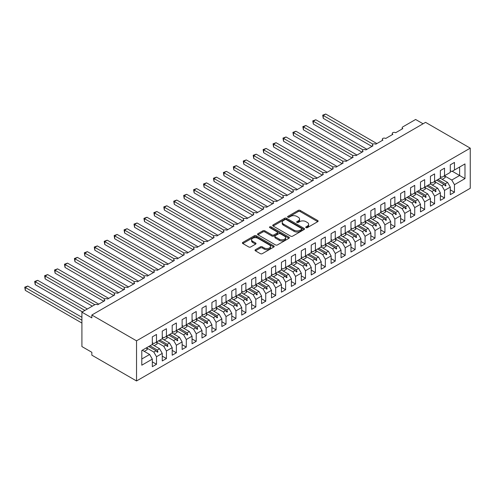 <?xml version="1.0" encoding="UTF-8"?>
<svg xmlns="http://www.w3.org/2000/svg" width="495" height="495" viewBox="0 0 495 495"><rect width="100%" height="100%" fill="white"/><g stroke="black" fill="none" stroke-linecap="round" stroke-linejoin="round"><path stroke-width="0.74" d="M306.003 227.644A0.965 0.557 0 0 0 307.37 227.644L317.728 221.667A1.38 0.798 0 0 0 318.13 221.104A1.38 0.798 0 0 0 317.728 220.541L300.18 210.412A1.38 0.798 0 0 0 298.225 210.412L287.867 216.389A0.965 0.557 0 0 0 287.589 216.785A0.965 0.557 0 0 0 287.867 217.175A0.965 0.557 0 0 0 289.235 217.175L290.577 216.402A4.412 2.549 0 0 1 296.814 216.402L298.275 217.249A4.412 2.549 0 0 1 299.568 219.05A4.412 2.549 0 0 1 298.275 220.85L296.938 221.624A0.965 0.557 0 0 0 296.654 222.02A0.965 0.557 0 0 0 296.938 222.41A0.965 0.557 0 0 0 298.299 222.41L299.642 221.636A4.412 2.549 0 0 1 305.879 221.636L307.346 222.484A4.412 2.549 0 0 1 308.632 224.285A4.412 2.549 0 0 1 307.346 226.085L306.003 226.858A0.965 0.557 0 0 0 305.718 227.254A0.965 0.557 0 0 0 306.003 227.644L306.003 226.858M255.432 249.697A1.38 0.798 0 0 0 255.024 250.26A1.38 0.798 0 0 0 255.432 250.823L260.351 253.663A1.38 0.798 0 0 0 262.3 253.663L273.809 247.024A1.38 0.798 0 0 0 274.211 246.46A1.38 0.798 0 0 0 273.809 245.897L256.262 235.769A1.38 0.798 0 0 0 254.306 235.769L242.804 242.408A1.38 0.798 0 0 0 242.401 242.971A1.38 0.798 0 0 0 242.804 243.534L248.75 246.968A1.38 0.798 0 0 0 250.699 246.968L255.624 244.122A1.38 0.798 0 0 0 256.026 243.565A1.38 0.798 0 0 0 255.624 243.002L252.673 241.294A3.688 2.128 0 0 1 251.596 239.79A3.688 2.128 0 0 1 253.873 237.823A3.688 2.128 0 0 1 257.889 238.287L269.441 244.957A3.688 2.128 0 0 1 270.524 246.46A3.688 2.128 0 0 1 268.247 248.428A3.688 2.128 0 0 1 264.231 247.964L262.3 246.856A1.38 0.798 0 0 0 260.351 246.856L255.432 249.697L255.432 250.823M470.25 148.154L136.533 340.826L136.533 380.964L470.25 188.292L470.25 148.154L425.558 122.352L91.841 315.018L91.841 317.889L81.91 312.153L94.718 304.753A2.11 1.219 180 0 1 97.701 304.753L104.853 300.626A2.11 1.219 0 0 1 104.235 299.766A2.11 1.219 0 0 1 104.754 298.968A2.11 1.219 180 0 1 107.632 299.023L114.784 294.89A2.11 1.219 0 0 1 114.166 294.03A2.11 1.219 0 0 1 114.685 293.232A2.11 1.219 180 0 1 117.562 293.288L124.715 289.16A2.11 1.219 0 0 1 124.097 288.3A2.11 1.219 0 0 1 124.616 287.496A2.11 1.219 180 0 1 127.493 287.552L134.646 283.425A2.11 1.219 0 0 1 134.027 282.565A2.11 1.219 0 0 1 134.553 281.76A2.11 1.219 180 0 1 137.431 281.816L144.577 277.689A2.11 1.219 0 0 1 143.965 276.829A2.11 1.219 0 0 1 144.484 276.031A2.11 1.219 180 0 1 147.362 276.086L154.514 271.953A2.11 1.219 0 0 1 153.895 271.093A2.11 1.219 0 0 1 154.415 270.295A2.11 1.219 180 0 1 157.292 270.35L164.445 266.223A2.11 1.219 0 0 1 163.826 265.363A2.11 1.219 0 0 1 164.346 264.559A2.11 1.219 180 0 1 167.223 264.615L174.376 260.488A2.11 1.219 0 0 1 173.757 259.627A2.11 1.219 0 0 1 174.277 258.829A2.11 1.219 180 0 1 177.154 258.885L184.307 254.752A2.11 1.219 0 0 1 183.688 253.892A2.11 1.219 0 0 1 184.214 253.094A2.11 1.219 180 0 1 187.085 253.149L194.238 249.022A2.11 1.219 0 0 1 193.619 248.156A2.11 1.219 0 0 1 194.145 247.358A2.11 1.219 180 0 1 197.022 247.413L204.169 243.286A2.11 1.219 0 0 1 203.556 242.426A2.11 1.219 0 0 1 204.076 241.622A2.11 1.219 180 0 1 206.953 241.678L214.106 237.551A2.11 1.219 0 0 1 213.487 236.69A2.11 1.219 0 0 1 214.007 235.892A2.11 1.219 180 0 1 216.884 235.948L224.037 231.815A2.11 1.219 0 0 1 223.418 230.955A2.11 1.219 0 0 1 223.938 230.156A2.11 1.219 180 0 1 226.815 230.212L233.968 226.085A2.11 1.219 0 0 1 233.349 225.225A2.11 1.219 0 0 1 233.869 224.421A2.11 1.219 180 0 1 236.746 224.476L243.899 220.349A2.11 1.219 0 0 1 243.28 219.489A2.11 1.219 0 0 1 243.806 218.685A2.11 1.219 180 0 1 246.683 218.74L253.83 214.613A2.11 1.219 0 0 1 253.217 213.753A2.11 1.219 0 0 1 253.737 212.955A2.11 1.219 180 0 1 256.614 213.011L263.761 208.878A2.11 1.219 0 0 1 263.148 208.018A2.11 1.219 0 0 1 263.668 207.219A2.11 1.219 180 0 1 266.545 207.275L273.698 203.148A2.11 1.219 0 0 1 273.079 202.288A2.11 1.219 0 0 1 273.599 201.484A2.11 1.219 180 0 1 276.476 201.539L283.629 197.412A2.11 1.219 0 0 1 283.01 196.552A2.11 1.219 0 0 1 283.53 195.748A2.11 1.219 180 0 1 286.407 195.803L293.56 191.676A2.11 1.219 0 0 1 292.941 190.816A2.11 1.219 0 0 1 293.461 190.018A2.11 1.219 180 0 1 296.338 190.074L303.491 185.941A2.11 1.219 0 0 1 302.872 185.081A2.11 1.219 0 0 1 303.398 184.282A2.11 1.219 180 0 1 306.275 184.338L313.422 180.211A2.11 1.219 0 0 1 312.809 179.351A2.11 1.219 0 0 1 313.329 178.547A2.11 1.219 180 0 1 316.206 178.602L323.353 174.475A2.11 1.219 0 0 1 322.74 173.615A2.11 1.219 0 0 1 323.26 172.811A2.11 1.219 180 0 1 326.137 172.866L333.29 168.739A2.11 1.219 0 0 1 332.671 167.879A2.11 1.219 0 0 1 333.191 167.081A2.11 1.219 180 0 1 336.068 167.137L343.221 163.004A2.11 1.219 0 0 1 342.602 162.143A2.11 1.219 0 0 1 343.122 161.345A2.11 1.219 180 0 1 345.999 161.401L353.152 157.274A2.11 1.219 0 0 1 352.533 156.414A2.11 1.219 0 0 1 353.053 155.609A2.11 1.219 180 0 1 355.93 155.665L363.082 151.538A2.11 1.219 0 0 1 362.464 150.678A2.11 1.219 0 0 1 362.99 149.88A2.11 1.219 180 0 1 365.867 149.929L373.013 145.802A2.11 1.219 0 0 1 372.401 144.942A2.11 1.219 0 0 1 372.921 144.144A2.11 1.219 180 0 1 375.798 144.2L382.951 140.066A2.11 1.219 0 0 1 382.332 139.206A2.11 1.219 0 0 1 382.852 138.408A2.11 1.219 180 0 1 385.729 138.464L392.882 134.337A2.11 1.219 0 0 1 392.263 133.477A2.11 1.219 0 0 1 392.782 132.672A2.11 1.219 180 0 1 395.66 132.728L402.812 128.601A2.11 1.219 0 0 1 402.194 127.741A2.11 1.219 0 0 1 402.812 126.881L415.627 119.481L423.07 123.787M136.533 340.826L91.841 315.018M290.67 236.158A1.38 0.798 0 0 0 292.619 236.158L304.128 229.519A1.38 0.798 0 0 0 304.53 228.956A1.38 0.798 0 0 0 304.128 228.393L286.58 218.264A1.38 0.798 0 0 0 284.625 218.264L273.122 224.903A1.38 0.798 0 0 0 272.72 225.466A1.38 0.798 0 0 0 273.122 226.029L290.67 236.158M270.146 227.855A0.965 0.557 0 0 1 271.124 227.991L288.95 238.281L277.46 244.914A1.38 0.798 0 0 1 275.511 244.914L257.963 234.779L257.963 233.659A1.38 0.798 0 0 0 257.561 234.215A1.38 0.798 0 0 0 257.963 234.779M257.963 233.659L262.888 230.812A1.38 0.798 0 0 1 264.837 230.812L271.953 234.921A1.38 0.798 0 0 0 273.902 234.921L277.169 233.034A1.38 0.798 0 0 0 277.571 232.471A1.38 0.798 0 0 0 277.169 231.914L269.763 227.632A0.965 0.557 0 0 1 269.478 227.242A0.965 0.557 0 0 1 270.072 226.722A0.965 0.557 0 0 1 271.124 226.846L288.969 237.148A1.38 0.798 0 0 1 289.371 237.705A1.38 0.798 0 0 1 288.969 238.268L288.969 237.148M152.324 342.713L153.815 343.573L156.5 342.026L156.5 334.459L152.324 336.866L152.324 344.433L141.799 350.516L141.799 365.192L152.324 359.116L149.645 354.469L142.294 350.225M152.324 361.87L156.5 364.277L156.5 356.709L162.261 353.381L159.576 348.74L152.225 344.495M146.489 347.83L153.815 352.063L156.5 356.709M162.261 336.984L163.746 337.844L166.431 336.291L166.431 328.723L162.261 331.13L162.261 338.704L156.5 342.026M162.261 356.134L166.431 358.541L166.431 350.974L172.192 347.645L169.507 343.004L162.156 338.759M156.42 342.101L163.746 346.327L166.431 350.974M172.192 331.248L173.677 332.108L176.362 330.561L176.362 322.988L172.192 325.401L172.192 332.968L166.431 336.291M172.192 350.398L176.362 352.811L176.362 345.238L182.123 341.915L179.438 337.268L172.093 333.024M164.123 339.892L167.155 338.147A11.237 6.491 60 0 0 166.345 336.346L173.677 340.597L176.362 345.238M182.123 325.512L183.614 326.372L186.293 324.825L186.293 317.258L182.123 319.665L182.123 327.232L176.362 330.561M182.123 344.668L186.293 347.075L186.293 339.508L192.054 336.179L189.375 331.532L182.024 327.294M176.282 330.629L183.614 334.861L186.293 339.508M192.054 319.776L193.545 320.642L196.224 319.089L196.224 311.522L192.054 313.929L192.054 321.502L186.293 324.825M192.054 338.933L196.224 341.34L196.224 333.772L201.985 330.443L199.306 325.803L191.955 321.558M186.219 324.893L193.545 329.125L196.224 333.772M201.985 314.047L203.476 314.907L206.155 313.36L206.155 305.786L201.985 308.193L201.985 315.767L196.224 319.089M201.985 333.197L206.155 335.604L206.155 328.036L211.916 324.714L209.237 320.067L201.886 315.822M193.922 322.69L196.948 320.939A11.237 6.491 60 0 0 196.138 319.139L203.476 323.39L206.155 328.036M211.916 308.311L213.407 309.171L216.092 307.624L216.092 300.05L211.916 302.464L211.916 310.031L206.155 313.36M211.916 327.461L216.092 329.874L216.092 322.301L221.853 318.978L219.167 314.331L211.817 310.087M206.081 313.428L213.407 317.66L216.092 322.301M221.853 302.575L223.338 303.435L226.023 301.888L226.023 294.321L221.853 296.728L221.853 304.295L216.092 307.624M221.853 321.731L226.023 324.138L226.023 316.571L231.784 313.242L229.098 308.595L221.754 304.357M216.012 307.692L223.338 311.924L226.023 316.571M231.784 296.845L233.275 297.705L235.954 296.152L235.954 288.585L231.784 290.992L231.784 298.565L226.023 301.888M231.784 315.996L235.954 318.403L235.954 310.835L241.715 307.506L239.036 302.866L231.685 298.621M223.715 305.489L226.747 303.738A11.237 6.491 60 0 0 225.937 301.938L233.275 306.188L235.954 310.835M241.715 291.11L243.206 291.97L245.885 290.423L245.885 282.849L241.715 285.262L241.715 292.83L235.954 296.152M241.715 310.26L245.885 312.667L245.885 305.099L251.646 301.777L248.966 297.13L241.616 292.885M235.874 296.227L243.206 300.453L245.885 305.099M251.646 285.374L253.137 286.234L255.816 284.687L255.816 277.12L251.646 279.526L251.646 287.094L245.885 290.423M251.646 304.524L255.816 306.937L255.816 299.364L261.577 296.041L258.897 291.394L251.547 287.149M245.811 290.491L253.137 294.723L255.816 299.364M261.577 279.638L263.068 280.498L265.747 278.951L265.747 271.384L261.577 273.791L261.577 281.358L255.816 284.687M261.577 298.794L265.747 301.201L265.747 293.634L271.507 290.305L268.828 285.658L261.478 281.42M253.514 288.288L256.54 286.537A11.237 6.491 60 0 0 255.729 284.736L263.068 288.987L265.747 293.634M271.507 273.908L272.999 274.768L275.684 273.215L275.684 265.648L271.507 268.055L271.507 275.628L265.747 278.951M271.507 293.059L275.684 295.466L275.684 287.898L281.445 284.569L278.759 279.929L271.409 275.684M265.673 279.019L272.999 283.251L275.684 287.898M281.445 268.172L282.93 269.033L285.615 267.486L285.615 259.912L281.445 262.325L281.445 269.893L275.684 273.215M281.445 287.323L285.615 289.73L285.615 282.162L291.376 278.84L288.69 274.193L281.346 269.948M275.604 273.29L282.93 277.516L285.615 282.162M291.376 262.437L292.867 263.297L295.546 261.75L295.546 254.183L291.376 256.589L291.376 264.157L285.615 267.486M291.376 281.587L295.546 284L295.546 276.427L301.306 273.104L298.627 268.457L291.277 264.212M283.307 271.081L286.339 269.336A11.237 6.491 60 0 0 285.528 267.535L292.867 271.786L295.546 276.427M301.306 256.701L302.798 257.561L305.477 256.014L305.477 248.447L301.306 250.854L301.306 258.421L295.546 261.75M301.306 275.857L305.477 278.264L305.477 270.697L311.237 267.368L308.558 262.721L301.208 258.483M295.466 261.818L302.798 266.05L305.477 270.697M311.237 250.971L312.729 251.831L315.408 250.278L315.408 242.711L311.237 245.118L311.237 252.691L305.477 256.014M311.237 270.122L315.408 272.528L315.408 264.961L321.168 261.632L318.489 256.992L311.138 252.747M305.403 256.082L312.729 260.314L315.408 264.961M321.168 245.235L322.66 246.095L325.345 244.549L325.345 236.975L321.168 239.388L321.168 246.956L315.408 250.278M321.168 264.386L325.345 266.793L325.345 259.225L331.106 255.903L328.42 251.256L321.069 247.011M315.334 250.352L322.66 254.579L325.345 259.225M331.106 239.5L332.591 240.36L335.276 238.813L335.276 231.245L331.106 233.652L331.106 241.22L325.345 244.549M331.106 258.656L335.276 261.063L335.276 253.49L341.036 250.167L338.351 245.52L331 241.275M325.264 244.617L332.591 248.849L335.276 253.49M341.036 233.764L342.521 234.624L345.207 233.077L345.207 225.51L341.036 227.917L341.036 235.484L335.276 238.813M341.036 252.92L345.207 255.327L345.207 247.76L350.967 244.431L348.282 239.79L340.937 235.546M335.195 238.881L342.521 243.113L345.207 247.76M350.967 228.034L352.459 228.894L355.138 227.341L355.138 219.774L350.967 222.181L350.967 229.754L345.207 233.077M350.967 247.184L355.138 249.591L355.138 242.024L360.898 238.695L358.219 234.055L350.868 229.81M345.126 233.151L352.459 237.377L355.138 242.024M360.898 222.298L362.389 223.158L365.069 221.612L365.069 214.038L360.898 216.451L360.898 224.018L355.138 227.341M360.898 241.449L365.069 243.862L365.069 236.288L370.829 232.966L368.15 228.319L360.799 224.074M355.057 227.415L362.389 231.648L365.069 236.288M370.829 216.562L372.32 217.423L375 215.876L375 208.308L370.829 210.715L370.829 218.283L365.069 221.612M370.829 235.719L375 238.126L375 230.552L380.76 227.23L378.081 222.583L370.73 218.338M364.994 221.68L372.32 225.912L375 230.552M380.76 210.827L382.251 211.687L384.937 210.14L384.937 202.573L380.76 204.98L380.76 212.547L375 215.876M380.76 229.983L384.937 232.39L384.937 224.823L390.697 221.494L388.012 216.853L380.661 212.609M374.925 215.944L382.251 220.176L384.937 224.823M390.697 205.097L392.182 205.957L394.868 204.41L394.868 196.837L390.697 199.244L390.697 206.817L384.937 210.14M390.697 224.247L394.868 226.654L394.868 219.087L400.628 215.758L397.943 211.118L390.592 206.873M384.856 210.214L392.182 214.44L394.868 219.087M400.628 199.361L402.119 200.221L404.799 198.674L404.799 191.101L400.628 193.514L400.628 201.081L394.868 204.41M400.628 218.512L404.799 220.925L404.799 213.351L410.559 210.029L407.88 205.382L400.529 201.137M392.56 208.005L395.592 206.26A11.237 6.491 60 0 0 394.781 204.46L402.119 208.711L404.799 213.351M410.559 193.625L412.05 194.486L414.73 192.939L414.73 185.371L410.559 187.778L410.559 195.346L404.799 198.674M410.559 212.782L414.73 215.189L414.73 207.622L420.49 204.293L417.811 199.646L410.46 195.407M404.718 198.743L412.05 202.975L414.73 207.622M420.49 187.896L421.981 188.756L424.661 187.203L424.661 179.636L420.49 182.042L420.49 189.616L414.73 192.939M420.49 207.046L424.661 209.453L424.661 201.886L430.421 198.557L427.742 193.916L420.391 189.672M414.655 193.007L421.981 197.239L424.661 201.886M430.421 182.16L431.912 183.02L434.591 181.473L434.591 173.9L430.421 176.307L430.421 183.88L424.661 187.203M430.421 201.31L434.591 203.717L434.591 196.15L440.352 192.827L437.673 188.18L430.322 183.936M422.359 190.804L425.384 189.053A11.237 6.491 60 0 0 424.574 187.252L431.912 191.503L434.591 196.15M440.352 176.424L441.843 177.284L444.529 175.737L444.529 168.164L440.352 170.577L440.352 178.144L434.591 181.473M440.352 195.575L444.529 197.988L444.529 190.414L450.289 187.091L450.289 194.659L454.46 192.252L454.46 184.685L464.984 178.602L459.62 175.508L459.62 167.019L464.984 163.925L464.984 178.602M434.517 181.541L441.843 185.774L444.529 190.414M450.289 170.688L451.774 171.548L454.46 170.002L454.46 162.434L450.289 164.841L450.289 172.409L444.529 175.737M450.289 189.845L454.46 192.252M444.448 175.805L451.774 180.038L454.46 184.685M81.91 312.153L81.91 346.556L91.841 352.292L91.841 355.163L136.533 380.964M156.5 364.277L152.324 366.684L152.324 359.116M166.431 358.541L162.261 360.954L162.261 353.381M176.362 352.811L172.192 355.218L172.192 347.645M186.293 347.075L182.123 349.482L182.123 341.915M196.224 341.34L192.054 343.747L192.054 336.179M206.155 335.604L201.985 338.017L201.985 330.443M216.092 329.874L211.916 332.281L211.916 324.714M226.023 324.138L221.853 326.545L221.853 318.978M235.954 318.403L231.784 320.81L231.784 313.242M245.885 312.667L241.715 315.08L241.715 307.506M255.816 306.937L251.646 309.344L251.646 301.777M265.747 301.201L261.577 303.608L261.577 296.041M275.684 295.466L271.507 297.872L271.507 290.305M285.615 289.73L281.445 292.143L281.445 284.569M295.546 284L291.376 286.407L291.376 278.84M305.477 278.264L301.306 280.671L301.306 273.104M315.408 272.528L311.237 274.935L311.237 267.368M325.345 266.793L321.168 269.206L321.168 261.632M335.276 261.063L331.106 263.47L331.106 255.903M345.207 255.327L341.036 257.734L341.036 250.167M355.138 249.591L350.967 251.998L350.967 244.431M365.069 243.862L360.898 246.269L360.898 238.695M375 238.126L370.829 240.533L370.829 232.966M384.937 232.39L380.76 234.797L380.76 227.23M394.868 226.654L390.697 229.067L390.697 221.494M404.799 220.925L400.628 223.332L400.628 215.758M414.73 215.189L410.559 217.596L410.559 210.029M424.661 209.453L420.49 211.86L420.49 204.293M434.591 203.717L430.421 206.13L430.421 198.557M444.529 197.988L440.352 200.395L440.352 192.827M454.46 170.002L464.984 163.925M157.305 341.562L157.936 341.197M149.954 345.807L157.305 350.045L159.576 348.74M153.815 352.063L156.086 350.751L157.441 352.261L157.936 351.976L157.305 350.045M148.735 346.506L156.086 350.751M167.236 335.827L167.867 335.462M159.891 340.071L167.236 344.316L169.507 343.004M163.746 346.327L166.017 345.015L167.372 346.531L167.867 346.24L167.236 344.316M158.666 340.777L166.017 345.015M177.173 330.091L177.804 329.726M169.822 334.335L177.173 338.58L179.438 337.268M173.677 340.597L175.948 339.285L177.303 340.795L177.804 340.511L177.173 338.58M168.603 335.041L175.948 339.285M187.104 324.361L187.735 323.996M179.753 328.6L187.104 332.844L189.375 331.532M183.614 334.861L185.885 333.55L187.24 335.059L187.735 334.775L187.104 332.844M178.534 329.305L185.885 333.55M197.035 318.625L197.666 318.26M189.684 322.87L197.035 327.108L199.306 325.803M193.545 329.125L195.816 327.814L197.171 329.33L197.666 329.039L197.035 327.108M188.465 323.569L195.816 327.814M206.966 312.889L207.597 312.524M199.615 317.134L206.966 321.379L209.237 320.067M203.476 323.39L205.747 322.084L207.102 323.594L207.597 323.303L206.966 321.379M198.396 317.839L205.747 322.084M216.897 307.154L217.528 306.789M209.546 311.398L216.897 315.643L219.167 314.331M213.407 317.66L215.678 316.348L217.033 317.858L217.528 317.573L216.897 315.643M208.327 312.104L215.678 316.348M226.828 301.424L227.465 301.059M219.483 305.663L226.828 309.907L229.098 308.595M223.338 311.924L225.609 310.613L226.964 312.122L227.465 311.838L226.828 309.907M218.258 306.368L225.609 310.613M236.765 295.688L237.396 295.323M229.414 299.933L236.765 304.171L239.036 302.866M233.275 306.188L235.54 304.877L236.895 306.393L237.396 306.102L236.765 304.171M228.195 300.632L235.54 304.877M246.696 289.952L247.327 289.587M239.345 294.197L246.696 298.442L248.966 297.13M243.206 300.453L245.477 299.147L246.832 300.657L247.327 300.372L246.696 298.442M238.126 294.902L245.477 299.147M256.627 284.217L257.258 283.852M249.276 288.461L256.627 292.706L258.897 291.394M253.137 294.723L255.408 293.411L256.763 294.921L257.258 294.636L256.627 292.706M248.057 289.167L255.408 293.411M266.558 278.487L267.189 278.122M259.207 282.725L266.558 286.97L268.828 285.658M263.068 288.987L265.339 287.675L266.694 289.185L267.189 288.901L266.558 286.97M257.988 283.431L265.339 287.675M276.488 272.751L277.12 272.386M269.138 276.996L276.488 281.24L278.759 279.929M272.999 283.251L275.269 281.94L276.625 283.456L277.12 283.165L276.488 281.24M267.919 277.701L275.269 281.94M286.419 267.015L287.057 266.65M279.075 271.26L286.419 275.505L288.69 274.193M282.93 277.516L285.2 276.21L286.555 277.72L287.057 277.435L286.419 275.505M277.856 271.965L285.2 276.21M296.356 261.28L296.988 260.921M289.006 265.524L296.356 269.769L298.627 268.457M292.867 271.786L295.138 270.474L296.486 271.984L296.988 271.699L296.356 269.769M287.787 266.23L295.138 270.474M306.287 255.55L306.919 255.185M298.937 259.795L306.287 264.033L308.558 262.721M302.798 266.05L305.069 264.738L306.424 266.248L306.919 265.964L306.287 264.033M297.718 260.494L305.069 264.738M316.218 249.814L316.85 249.449M308.868 254.059L316.218 258.303L318.489 256.992M312.729 260.314L314.999 259.003L316.354 260.519L316.85 260.228L316.218 258.303M307.649 254.764L314.999 259.003M326.149 244.078L326.78 243.713M318.799 248.323L326.149 252.568L328.42 251.256M322.66 254.579L324.93 253.273L326.285 254.783L326.78 254.498L326.149 252.568M317.58 249.028L324.93 253.273M336.08 238.349L336.711 237.984M328.729 242.587L336.08 246.832L338.351 245.52M332.591 248.849L334.861 247.537L336.216 249.047L336.711 248.762L336.08 246.832M327.511 243.292L334.861 247.537M346.017 232.613L346.649 232.248M338.667 236.858L346.017 241.096L348.282 239.79M342.521 243.113L344.792 241.801L346.147 243.311L346.649 243.026L346.017 241.096M337.448 237.557L344.792 241.801M355.948 226.877L356.579 226.512M348.598 231.122L355.948 235.366L358.219 234.055M352.459 237.377L354.729 236.065L356.084 237.581L356.579 237.291L355.948 235.366M347.379 231.827L354.729 236.065M365.879 221.141L366.51 220.776M358.529 225.386L365.879 229.631L368.15 228.319M362.389 231.648L364.66 230.336L366.015 231.846L366.51 231.561L365.879 229.631M357.31 226.091L364.66 230.336M375.81 215.412L376.441 215.047M368.459 219.65L375.81 223.895L378.081 222.583M372.32 225.912L374.591 224.6L375.946 226.11L376.441 225.825L375.81 223.895M367.24 220.355L374.591 224.6M385.741 209.676L386.372 209.311M378.39 213.92L385.741 218.159L388.012 216.853M382.251 220.176L384.522 218.864L385.877 220.38L386.372 220.089L385.741 218.159M377.171 214.62L384.522 218.864M395.672 203.94L396.303 203.575M388.328 208.185L395.672 212.429L397.943 211.118M392.182 214.44L394.453 213.128L395.808 214.644L396.303 214.354L395.672 212.429M387.102 208.89L394.453 213.128M405.609 198.204L406.24 197.839M398.258 202.449L405.609 206.693L407.88 205.382M402.119 208.711L404.384 207.399L405.739 208.909L406.24 208.624L405.609 206.693M397.039 203.154L404.384 207.399M415.54 192.475L416.171 192.11M408.189 196.713L415.54 200.958L417.811 199.646M412.05 202.975L414.321 201.663L415.676 203.173L416.171 202.888L415.54 200.958M406.97 197.418L414.321 201.663M425.471 186.739L426.102 186.374M418.12 190.983L425.471 195.222L427.742 193.916M421.981 197.239L424.252 195.927L425.607 197.443L426.102 197.152L425.471 195.222M416.901 191.683L424.252 195.927M435.402 181.003L436.033 180.638M428.051 185.248L435.402 189.492L437.673 188.18M431.912 191.503L434.183 190.198L435.538 191.707L436.033 191.417L435.402 189.492M426.832 185.953L434.183 190.198M445.333 175.267L445.964 174.902M437.982 179.512L445.333 183.756L447.604 182.445L440.253 178.2M441.843 185.774L444.114 184.462L445.469 185.972L445.964 185.687L445.333 183.756M436.763 180.217L444.114 184.462M447.604 182.445L450.289 187.091M451.774 180.038L459.62 175.508L452.275 171.264M141.799 358.999L149.645 354.469M444.405 184.784L445.964 185.687M434.474 190.519L436.033 191.417M424.543 196.255L426.102 197.152M414.606 201.985L416.171 202.888M404.675 207.721L406.24 208.624M394.744 213.456L396.303 214.354M384.813 219.186L386.372 220.089M374.882 224.922L376.441 225.825M364.951 230.658L366.51 231.561M355.014 236.393L356.579 237.291M345.083 242.123L346.649 243.026M335.152 247.859L336.711 248.762M325.221 253.595L326.78 254.498M315.29 259.331L316.85 260.228M305.359 265.06L306.919 265.964M295.422 270.796L296.988 271.699M285.491 276.532L287.057 277.435M275.56 282.268L277.12 283.165M265.629 287.997L267.189 288.901M255.698 293.733L257.258 294.636M245.761 299.469L247.327 300.372M235.83 305.205L237.396 306.102M225.899 310.934L227.465 311.838M215.969 316.67L217.528 317.573M206.038 322.406L207.597 323.303M196.107 328.136L197.666 329.039M186.169 333.871L187.735 334.775M176.239 339.607L177.804 340.511M166.308 345.343L167.867 346.24M156.377 351.073L157.936 351.976M306.386 227.78L307.346 227.23A4.412 2.549 0 0 0 308.632 225.429L308.632 224.285M299.568 219.05L299.568 220.195A4.412 2.549 0 0 1 298.275 221.995L297.322 222.546M317.71 221.68L300.18 211.557A1.38 0.798 0 0 0 298.225 211.557L288.257 217.317M304.128 228.393L304.128 229.519L286.58 219.409A1.38 0.798 0 0 0 284.625 219.409L273.141 226.042M301.69 229.352A0.965 0.557 0 0 0 301.969 228.956A0.965 0.557 0 0 0 301.69 228.56L286.283 219.669A0.965 0.557 0 0 0 284.922 219.669L283.505 220.485A4.412 2.549 0 0 0 282.212 222.286A4.412 2.549 0 0 0 283.505 224.087L294.036 230.169A4.412 2.549 0 0 0 300.273 230.169L301.69 229.352L301.69 230.497A0.965 0.557 0 0 0 301.969 230.101L301.969 228.956M282.212 222.286L282.212 223.431A4.412 2.549 0 0 0 283.505 225.231L283.505 224.087M301.69 230.497L300.273 231.314A4.412 2.549 0 0 1 294.036 231.314L283.505 225.231M257.982 234.791L262.888 231.957L262.888 230.812M277.571 232.471L277.571 233.621A1.38 0.798 0 0 1 277.169 234.185L273.902 236.072A1.38 0.798 0 0 1 271.953 236.072L264.837 231.957A1.38 0.798 0 0 0 262.888 231.957M279.341 239.184A3.688 2.128 0 0 0 283.357 239.648A3.688 2.128 0 0 0 285.634 237.68A3.688 2.128 0 0 0 284.557 236.177L280.486 233.826A1.38 0.798 0 0 0 278.537 233.826L275.269 235.713A1.38 0.798 0 0 0 274.867 236.276A1.38 0.798 0 0 0 275.269 236.833L279.341 239.184L279.341 240.335A3.688 2.128 0 0 0 283.357 240.793A3.688 2.128 0 0 0 285.634 238.825L285.634 237.68M274.867 236.276L274.867 237.421A1.38 0.798 0 0 0 275.269 237.984L275.269 236.833M279.341 240.335L275.269 237.984M270.524 246.46L270.524 247.605A3.688 2.128 0 0 1 268.247 249.573A3.688 2.128 0 0 1 264.231 249.115L262.3 248.001A1.38 0.798 0 0 0 260.351 248.001L255.451 250.835M251.596 239.79L251.596 240.935A3.688 2.128 0 0 0 252.673 242.445L252.673 241.294M255.606 244.134L252.673 242.445M273.809 245.897L273.809 247.024L256.262 236.913A1.38 0.798 0 0 0 254.306 236.913L242.822 243.546M322.709 115.156L323.254 115.471L323.254 118.336L322.709 115.156L325.741 114.036L323.254 115.471L372.921 144.144M323.254 118.336L371.924 146.433M325.741 114.036L376.887 143.569M440.352 177.389A11.237 6.491 60 0 1 440.989 178.627M444.436 175.787A11.237 6.491 60 0 1 445.246 177.587L442.221 179.338M312.778 120.891L313.323 121.207L313.323 124.072L312.778 120.891L315.81 119.771L313.323 121.207L362.99 149.88M313.323 124.072L361.993 152.169M315.81 119.771L366.956 149.304M430.421 183.119A11.237 6.491 60 0 1 431.058 184.357M434.505 181.523A11.237 6.491 60 0 1 435.315 183.323L432.29 185.068M302.847 126.621L303.392 126.937L303.392 129.808L302.847 126.621L305.873 125.507L303.392 126.937L353.053 155.609M303.392 129.808L352.056 157.905M305.873 125.507L357.025 155.034M420.49 188.855A11.237 6.491 60 0 1 421.121 190.092M292.916 132.357L293.461 132.672L293.461 135.537L292.916 132.357L295.942 131.237L293.461 132.672L343.122 161.345M293.461 135.537L342.125 163.635M295.942 131.237L347.094 160.77M410.559 194.591A11.237 6.491 60 0 1 411.19 195.828M414.643 192.988A11.237 6.491 60 0 1 415.454 194.789L412.422 196.54M282.985 138.093L283.53 138.408L283.53 141.273L282.985 138.093L286.011 136.973L283.53 138.408L333.191 167.081M283.53 141.273L332.195 169.37M286.011 136.973L337.163 166.506M400.628 200.327A11.237 6.491 60 0 1 401.259 201.564M404.712 198.724A11.237 6.491 60 0 1 405.523 200.524L402.491 202.276M273.048 143.828L273.599 144.144L273.599 147.009L273.048 143.828L276.08 142.708L273.599 144.144L323.26 172.811M273.599 147.009L322.264 175.106M276.08 142.708L327.226 172.241M390.697 206.056A11.237 6.491 60 0 1 391.328 207.294M263.117 149.558L263.662 149.874L263.662 152.745L263.117 149.558L266.149 148.444L263.662 149.874L313.329 178.547M263.662 152.745L312.333 180.842M266.149 148.444L317.295 177.971M380.76 211.792A11.237 6.491 60 0 1 381.397 213.029M384.844 210.189A11.237 6.491 60 0 1 385.654 211.99L382.629 213.741M253.186 155.294L253.731 155.609L253.731 158.474L253.186 155.294L256.212 154.174L253.731 155.609L303.398 184.282M253.731 158.474L302.396 186.572M256.212 154.174L307.364 183.707M370.829 217.528A11.237 6.491 60 0 1 371.46 218.765M374.913 215.925A11.237 6.491 60 0 1 375.724 217.726L372.698 219.477M243.255 161.03L243.8 161.345L243.8 164.21L243.255 161.03L246.281 159.91L243.8 161.345L293.461 190.018M243.8 164.21L292.465 192.308M246.281 159.91L297.433 189.443M360.898 223.264A11.237 6.491 60 0 1 361.529 224.501M364.982 221.661A11.237 6.491 60 0 1 365.793 223.462L362.767 225.213M233.324 166.766L233.869 167.075L233.869 169.946L233.324 166.766L236.35 165.646L233.869 167.075L283.53 195.748M233.869 169.946L282.534 198.043M236.35 165.646L287.502 195.172M350.967 228.993A11.237 6.491 60 0 1 351.599 230.231M355.051 227.397A11.237 6.491 60 0 1 355.862 229.197L352.83 230.942M223.387 172.495L223.938 172.811L223.938 175.682L223.387 172.495L226.419 171.381L223.938 172.811L273.599 201.484M223.938 175.682L272.603 203.779M226.419 171.381L277.571 200.908M341.036 234.729A11.237 6.491 60 0 1 341.668 235.967M345.12 233.126A11.237 6.491 60 0 1 345.931 234.927L342.899 236.678M213.456 178.231L214.007 178.547L214.007 181.411L213.456 178.231L216.488 177.111L214.007 178.547L263.668 207.219M214.007 181.411L262.672 209.509M216.488 177.111L267.634 206.644M331.106 240.465A11.237 6.491 60 0 1 331.737 241.702M335.189 238.862A11.237 6.491 60 0 1 336 240.663L332.968 242.414M203.525 183.967L204.07 184.282L204.07 187.147L203.525 183.967L206.557 182.847L204.07 184.282L253.737 212.955M204.07 187.147L252.741 215.245M206.557 182.847L257.703 212.38M321.168 246.201A11.237 6.491 60 0 1 321.806 247.438M325.252 244.598A11.237 6.491 60 0 1 326.063 246.399L323.037 248.15M193.595 189.703L194.139 190.012L194.139 192.883L193.595 189.703L196.62 188.583L194.139 190.012L243.806 218.685M194.139 192.883L242.804 220.98M196.62 188.583L247.772 218.109M311.237 251.93A11.237 6.491 60 0 1 311.869 253.168M315.321 250.334A11.237 6.491 60 0 1 316.132 252.134L313.106 253.879M183.664 195.432L184.208 195.748L184.208 198.619L183.664 195.432L186.689 194.312L184.208 195.748L233.869 224.421M184.208 198.619L232.873 226.716M186.689 194.312L237.841 223.845M301.306 257.666A11.237 6.491 60 0 1 301.938 258.904M305.39 256.063A11.237 6.491 60 0 1 306.201 257.864L303.169 259.615M173.733 201.168L174.277 201.484L174.277 204.348L173.733 201.168L176.758 200.048L174.277 201.484L223.938 230.156M174.277 204.348L222.942 232.446M176.758 200.048L227.91 229.581M291.376 263.402A11.237 6.491 60 0 1 292.007 264.639M295.459 261.799A11.237 6.491 60 0 1 296.27 263.6L293.238 265.351M163.796 206.904L164.346 207.219L164.346 210.084L163.796 206.904L166.827 205.784L164.346 207.219L214.007 235.892M164.346 210.084L213.011 238.182M166.827 205.784L217.979 235.317M281.445 269.138A11.237 6.491 60 0 1 282.076 270.369M153.865 212.633L154.409 212.949L154.409 215.82L153.865 212.633L156.896 211.52L154.409 212.949L204.076 241.622M154.409 215.82L203.08 243.917M156.896 211.52L208.042 241.046M271.507 274.867A11.237 6.491 60 0 1 272.145 276.105M275.591 273.271A11.237 6.491 60 0 1 276.408 275.072L273.376 276.816M143.934 218.369L144.478 218.685L144.478 221.556L143.934 218.369L146.966 217.249L144.478 218.685L194.145 247.358M144.478 221.556L193.149 249.647M146.966 217.249L198.111 246.782M261.577 280.603A11.237 6.491 60 0 1 262.214 281.841M265.66 279.001A11.237 6.491 60 0 1 266.471 280.801L263.445 282.552M134.003 224.105L134.547 224.421L134.547 227.285L134.003 224.105L137.028 222.985L134.547 224.421L184.208 253.094M134.547 227.285L183.212 255.383M137.028 222.985L188.18 252.518M251.646 286.339A11.237 6.491 60 0 1 252.277 287.576M124.072 229.841L124.616 230.156L124.616 233.021L124.072 229.841L127.097 228.721L124.616 230.156L174.277 258.829M124.616 233.021L173.281 261.119M127.097 228.721L178.249 258.254M241.715 292.075A11.237 6.491 60 0 1 242.346 293.306M245.798 290.472A11.237 6.491 60 0 1 246.609 292.273L243.577 294.018M114.141 235.571L114.685 235.886L114.685 238.757L114.141 235.571L117.167 234.457L114.685 235.886L164.346 264.559M114.685 238.757L163.35 266.854M117.167 234.457L168.319 263.983M231.784 297.804A11.237 6.491 60 0 1 232.415 299.042M235.868 296.202A11.237 6.491 60 0 1 236.678 298.009L233.646 299.753M104.204 241.306L104.754 241.622L104.754 244.487L104.204 241.306L107.236 240.186L104.754 241.622L154.415 270.295M104.754 244.487L153.419 272.584M107.236 240.186L158.381 269.719M221.853 303.54A11.237 6.491 60 0 1 222.484 304.778M94.273 247.042L94.817 247.358L94.817 250.222L94.273 247.042L97.305 245.922L94.817 247.358L144.484 276.031M94.817 250.222L143.488 278.32M97.305 245.922L148.451 275.455M211.916 309.276A11.237 6.491 60 0 1 212.553 310.514M215.999 307.673A11.237 6.491 60 0 1 216.81 309.474L213.784 311.225M84.342 252.778L84.886 253.094L84.886 255.958L84.342 252.778L87.374 251.658L84.886 253.094L134.553 281.766M84.886 255.958L133.557 284.056M87.374 251.658L138.52 281.191M201.985 315.006A11.237 6.491 60 0 1 202.622 316.243M206.069 313.409A11.237 6.491 60 0 1 206.879 315.21L203.853 316.955M74.411 258.508L74.955 258.823L74.955 261.694L74.411 258.508L77.437 257.394L74.955 258.823L124.616 287.496M74.955 261.694L123.62 289.792M77.437 257.394L128.589 286.921M192.054 320.741A11.237 6.491 60 0 1 192.685 321.979M64.48 264.243L65.024 264.559L65.024 267.424L64.48 264.243L67.506 263.123L65.024 264.559L114.685 293.232M65.024 267.424L113.689 295.521M67.506 263.123L118.658 292.656M182.123 326.477A11.237 6.491 60 0 1 182.754 327.715M186.207 324.875A11.237 6.491 60 0 1 187.017 326.675L183.985 328.426M54.549 269.979L55.094 270.295L55.094 273.16L54.549 269.979L57.575 268.859L55.094 270.295L104.754 298.968M55.094 273.16L103.758 301.257M57.575 268.859L108.727 298.392M172.192 332.213A11.237 6.491 60 0 1 172.823 333.451M176.276 330.611A11.237 6.491 60 0 1 177.086 332.411L174.054 334.162M44.612 275.715L45.163 276.031L45.163 278.895L44.612 275.715L47.644 274.595L45.163 276.031L94.823 304.697M45.163 278.895L92.336 306.133M47.644 274.595L98.79 304.128M162.261 337.943A11.237 6.491 60 0 1 162.892 339.18M34.681 281.445L35.225 281.76L35.225 284.631L34.681 281.445L37.713 280.331L35.225 281.76L84.886 310.433M35.225 284.631L82.405 311.869M37.713 280.331L87.367 308.998M152.324 343.679A11.237 6.491 60 0 1 152.961 344.916M156.408 342.076A11.237 6.491 60 0 1 157.218 343.877L154.192 345.628M24.75 287.18L25.295 287.496L25.295 290.361L24.75 287.18L27.776 286.06L25.295 287.496L81.91 320.178M25.295 290.361L81.91 323.049M27.776 286.06L81.91 317.314M142.702 349.99A11.237 6.491 60 0 1 143.024 350.652M146.477 347.812A11.237 6.491 60 0 1 147.287 349.612L144.262 351.363M307.346 227.23L307.346 226.085M296.938 222.41L296.938 221.624M298.275 221.995L298.275 220.85M287.867 217.175L287.867 216.389M298.225 211.557L298.225 210.412M300.18 211.557L300.18 210.412M317.728 221.667L317.728 220.541M273.122 226.029L273.122 224.903M284.625 219.409L284.625 218.264M286.58 219.409L286.58 218.264M294.036 231.314L294.036 230.169M300.273 231.314L300.273 230.169M264.837 231.957L264.837 230.812M271.953 236.072L271.953 234.921M273.902 236.072L273.902 234.921M277.169 234.185L277.169 233.034M271.124 227.991L271.124 226.846M260.351 248.001L260.351 246.856M262.3 248.001L262.3 246.856M264.231 249.115L264.231 247.964M255.624 244.122L255.624 243.002M242.804 243.534L242.804 242.408M254.306 236.913L254.306 235.769M256.262 236.913L256.262 235.769M402.194 128.96L402.194 127.741M392.263 134.69L392.263 133.477M382.332 140.425L382.332 139.206M372.401 146.161L372.401 144.942M362.464 151.897L362.464 150.678M352.533 157.627L352.533 156.414M342.602 163.362L342.602 162.143M332.671 169.098L332.671 167.879M322.74 174.828L322.74 173.615M312.809 180.564L312.809 179.351M302.872 186.299L302.872 185.081M292.941 192.035L292.941 190.816M283.01 197.765L283.01 196.552M273.079 203.501L273.079 202.288M263.148 209.237L263.148 208.018M253.217 214.972L253.217 213.753M243.28 220.702L243.28 219.489M233.349 226.438L233.349 225.225M223.418 232.174L223.418 230.955M213.487 237.909L213.487 236.69M203.556 243.639L203.556 242.426M193.619 249.375L193.619 248.156M183.688 255.111L183.688 253.892M173.757 260.846L173.757 259.627M163.826 266.576L163.826 265.363M153.895 272.312L153.895 271.093M143.965 278.048L143.965 276.829M134.027 283.784L134.027 282.565M124.097 289.513L124.097 288.3M114.166 295.249L114.166 294.03M104.235 300.985L104.235 299.766"/></g></svg>
